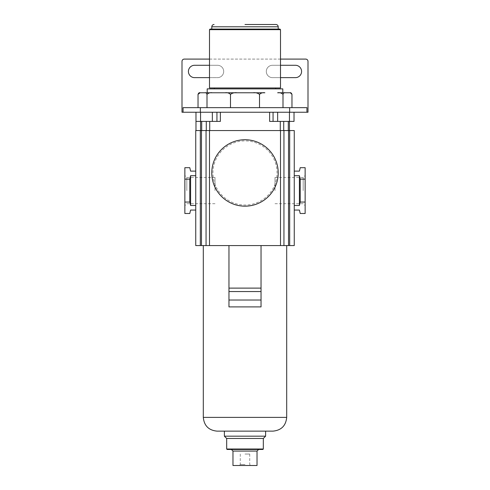 <?xml version="1.0" encoding="UTF-8"?>
<svg xmlns="http://www.w3.org/2000/svg" width="490" height="490" viewBox="0 0 490 490"><rect width="100%" height="100%" fill="white"/><g stroke="black" fill="none" stroke-linecap="round" stroke-linejoin="round"><path stroke-width="0.37" stroke-dasharray="2.45 1.84" d="M198.034 107.659L291.967 107.659L198.034 107.659M285.033 92.769C284.243 92.432 283.563 92.965 282.993 94.374C281.523 92.971 279.741 92.432 277.652 92.769L290.362 92.769M259.51 94.374C257.685 92.965 255.486 92.432 252.907 92.769L264.857 92.769C262.781 92.432 260.999 92.965 259.51 94.374L259.51 107.659M199.638 92.769L212.348 92.769C210.271 92.432 208.489 92.965 207.007 94.374L207.007 107.659M207.203 88.874L282.797 88.874M245 88.874L275.674 88.874L245 88.874M209.493 87.961L280.507 87.961M209.493 29.657L280.507 29.657M210.063 29.082L279.937 29.082M245 29.082L278.216 29.082L245 29.082M245 24.5L275.925 24.5M289.921 92.769C290.723 92.432 291.403 92.971 291.967 94.374M282.993 94.374L282.993 107.659M225.143 92.769C227.231 92.432 229.014 92.971 230.49 94.374L230.49 107.659M230.49 94.374C232.321 92.965 234.526 92.432 237.093 92.769M198.034 94.374C198.603 92.965 199.283 92.432 200.079 92.769M204.967 92.769C205.763 92.432 206.443 92.971 207.007 94.374M183.064 107.659L306.936 107.659M289.633 112.241L273.065 112.241L289.633 112.241M308.002 112.241L181.998 112.241L181.998 61.385A2.291 2.291 0 0 1 184.289 59.094L305.711 59.094A2.291 2.291 0 0 1 308.002 61.385L308.002 112.241M273.065 112.241L216.935 112.241L216.935 121.404L220.371 121.404L212.354 121.404L216.935 121.404L216.935 112.241L273.065 112.241L273.065 121.404L277.646 121.404L269.629 121.404L273.065 121.404L273.065 112.241L273.065 121.404M212.354 112.241L195.976 112.241L212.354 112.241L212.354 121.404L195.976 121.404L212.354 121.404M220.371 112.241L220.371 121.404L206.284 121.404L206.284 130.567L209.72 130.567L201.702 130.567L206.284 130.567M200.557 112.241L200.557 121.404L206.284 121.404M200.557 130.567L195.976 130.567L201.702 130.567L200.557 130.567L200.557 121.404L195.976 121.404M294.257 130.567L195.743 130.567M209.72 130.567L283.716 130.567L209.72 130.567L209.72 121.404M283.716 130.567L294.025 130.567L283.716 130.567L283.716 121.404L288.298 121.404L288.298 130.567M294.025 121.404L288.298 121.404M283.716 121.404L269.629 121.404L269.629 112.241M216.935 112.241L216.935 121.404M209.493 77.647L217.511 77.647A6.186 6.186 0 0 0 223.697 71.467A6.186 6.186 0 0 0 217.511 65.28L209.493 65.28M280.507 65.28L272.489 65.28A6.186 6.186 0 0 0 266.303 71.467A6.186 6.186 0 0 0 272.489 77.647L280.507 77.647M280.507 59.094L209.493 59.094M217.511 65.28L194.597 65.28A6.186 6.186 0 0 0 188.417 71.467A6.186 6.186 0 0 0 194.597 77.647L217.511 77.647A6.186 6.186 0 0 0 223.697 71.467A6.186 6.186 0 0 0 217.511 65.28M295.403 65.28L272.489 65.28A6.186 6.186 0 0 0 266.303 71.467A6.186 6.186 0 0 0 272.489 77.647L295.403 77.647A6.186 6.186 0 0 0 301.583 71.467A6.186 6.186 0 0 0 295.403 65.28M201.476 130.567L201.476 245.576L195.743 245.576M201.476 245.576L206.057 245.576L206.057 130.567M261.035 245.576L203.307 245.576L228.965 245.576L228.965 306.899L261.035 306.899L261.035 245.576L228.965 245.576M283.943 130.567L283.943 245.576L206.057 245.576M283.943 245.576L294.257 245.576M211.784 172.952A33.216 33.216 0 0 1 245 139.736A33.216 33.216 0 0 1 278.216 172.952A33.216 33.216 0 0 1 245 206.168A33.216 33.216 0 0 1 211.784 172.952A33.216 33.216 0 0 1 245 139.736A33.216 33.216 0 0 1 278.216 172.952A33.216 33.216 0 0 1 245 206.168A33.216 33.216 0 0 1 211.784 172.952A33.216 33.216 0 0 1 245 139.736A33.216 33.216 0 0 1 278.216 172.952A33.216 33.216 0 0 1 245 206.168A33.216 33.216 0 0 1 211.784 172.952A33.216 33.216 0 0 1 245 139.736A33.216 33.216 0 0 1 278.216 172.952A33.216 33.216 0 0 1 245 206.168A33.216 33.216 0 0 1 211.784 172.952M195.743 171.12L195.743 210.063L195.743 171.12L190.592 171.12L189.789 167.684L184.865 167.684L184.865 179.138L189.789 179.138L189.789 202.045L184.865 202.045L184.865 179.138M195.743 210.063L190.592 210.063L189.789 213.499L184.865 213.499L184.865 202.045M189.789 202.045L190.592 205.482L195.743 205.482M195.743 175.702L190.592 175.702L190.592 205.482M190.592 175.702L189.789 179.138M184.865 190.592L184.865 175.518L184.865 190.592M186.825 190.592L186.825 177.484L186.825 190.592M215.006 190.592L215.006 177.484L215.006 190.592M224.383 431.139L272.948 431.139M245 431.139L265.617 431.139M224.383 436.174L265.617 436.174M226.674 438.464L263.326 438.464M226.674 449.005L263.326 449.005M227.133 449.465L262.867 449.465M245 449.465L258.628 449.465L245 449.465M232.971 451.07L257.029 451.07M232.971 465.5L257.029 465.5M245 465.5L250.727 465.5L245 465.5M245 464.508L240.265 464.508L245 464.508M245 454.046L249.735 454.046L245 454.046M212.93 172.952A32.071 32.071 0 0 1 245 140.881A32.071 32.071 0 0 1 277.071 172.952A32.071 32.071 0 0 1 245 205.022A32.071 32.071 0 0 1 212.93 172.952M294.257 171.12L294.257 210.063L294.257 205.482L299.408 205.482L300.211 202.045L305.135 202.045L305.135 167.684L300.211 167.684L299.408 171.12L294.257 171.12L294.257 205.482M305.135 179.138L300.211 179.138L299.408 175.702L294.257 175.702M299.408 175.702L299.408 205.482M294.257 210.063L299.408 210.063L300.211 213.499L305.135 213.499L305.135 202.045M305.135 190.592L305.135 175.518L305.135 190.592M300.211 179.138L300.211 202.045M303.175 190.592L303.175 177.484L303.175 190.592M274.994 190.592L274.994 177.484L274.994 190.592M211.784 26.791L278.216 26.791M201.702 121.404L201.702 130.567M289.443 112.241L289.443 130.567M277.646 112.241L277.646 121.404M280.28 121.404L280.28 130.567M200.324 130.567L200.324 245.576M203.307 417.388L286.693 417.388M289.676 130.567L289.676 245.576M288.524 130.567L288.524 245.576M280.507 130.567L280.507 245.576M209.493 130.567L209.493 245.576M215.006 203.699L186.825 203.699L184.865 205.659M215.006 177.484L186.825 177.484L184.865 175.518M240.265 454.046L240.265 464.508L239.273 465.5M249.735 454.046L249.735 464.508L250.727 465.5M274.994 203.699L303.175 203.699L305.135 205.659M274.994 177.484L303.175 177.484L305.135 175.518"/><path stroke-width="0.73" d="M204.967 92.769L225.143 92.769C227.219 92.432 229.002 92.965 230.49 94.374C232.315 92.965 234.514 92.432 237.093 92.769L264.857 92.769C262.769 92.432 260.986 92.971 259.51 94.374C257.679 92.965 255.474 92.432 252.907 92.769L212.348 92.769C210.259 92.432 208.477 92.971 207.007 94.374C206.437 92.965 205.757 92.432 204.967 92.769L200.079 92.769C199.277 92.432 198.597 92.971 198.034 94.374L198.034 107.659M209.493 59.094L184.289 59.094A2.291 2.291 0 0 0 181.998 61.385L181.998 112.241L183.064 112.241L183.064 107.659L306.936 107.659L306.936 112.241L308.002 112.241L308.002 61.385A2.291 2.291 0 0 0 305.711 59.094L280.507 59.094M207.007 94.374L207.007 107.659M230.49 94.374L230.49 107.659M259.51 94.374L259.51 107.659M289.921 92.769C290.717 92.432 291.397 92.965 291.967 94.374L290.362 92.769L277.652 92.769C279.729 92.432 281.511 92.965 282.993 94.374L282.993 107.659M200.079 92.769L198.034 94.374M237.093 92.769L225.143 92.769M282.797 92.769L282.797 88.874L207.203 88.874L207.203 92.769M280.507 87.961L209.493 87.961L209.493 29.657L280.507 29.657L280.507 87.961M280.507 29.657L279.937 29.082L210.063 29.082L209.493 29.657M278.216 29.082L278.216 26.791C278.081 25.4 277.322 24.635 275.925 24.5L245 24.5M285.033 92.769C284.237 92.432 283.557 92.971 282.993 94.374M291.967 94.374L291.967 107.659M183.064 112.241L306.936 112.241M195.976 121.404L195.976 112.241L195.976 130.567L195.976 121.404L201.702 121.404L201.702 130.567M195.743 130.567L195.743 245.576L195.743 130.567L201.476 130.567L201.476 245.576L228.965 245.576L228.965 306.899L261.035 306.899L261.035 300.027L228.965 300.027M288.524 130.567L288.524 245.576L294.257 245.576L294.257 130.567L201.476 130.567M220.371 112.241L220.371 121.404L201.702 121.404M216.935 112.241L216.935 121.404M294.025 121.404L294.025 112.241L294.025 121.404L289.443 121.404L289.443 130.567M269.629 112.241L269.629 121.404L283.716 121.404L283.716 130.567M289.443 112.241L289.443 121.404L283.716 121.404M273.065 112.241L273.065 121.404M206.284 121.404L206.284 130.567M209.493 65.28L194.597 65.28A6.186 6.186 0 0 0 188.417 71.467A6.186 6.186 0 0 0 194.597 77.647L209.493 77.647M280.507 77.647L295.403 77.647A6.186 6.186 0 0 0 301.583 71.467A6.186 6.186 0 0 0 295.403 65.28L280.507 65.28M228.965 245.576L288.524 245.576M195.743 245.576L201.476 245.576M283.943 130.567L283.943 245.576M206.057 130.567L206.057 245.576M195.743 171.12L190.592 171.12L189.789 167.684L184.865 167.684L184.865 179.138L189.789 179.138L190.592 175.702L190.592 205.482L189.789 202.045L184.865 202.045L184.865 213.499L189.789 213.499L190.592 210.063L195.743 210.063M190.592 175.702L195.743 175.702M195.743 205.482L190.592 205.482M184.865 179.138L184.865 202.045M189.789 179.138L189.789 202.045M261.035 245.576L261.035 288.114L228.965 288.114M261.035 288.114L261.035 300.027M261.035 291.55L228.965 291.55M203.307 245.576L203.307 417.388L286.693 417.388C285.878 425.737 281.297 430.318 272.948 431.139L217.052 431.139L224.383 431.139L224.383 436.174L265.617 436.174L265.617 431.139L245 431.139M263.326 449.005L226.674 449.005L227.133 449.465L262.867 449.465L263.326 449.005L263.326 438.464L226.674 438.464L224.383 436.174M232.971 451.07L232.971 465.5L257.029 465.5L257.029 451.07L232.971 451.07L231.372 449.465M278.216 172.952A33.216 33.216 0 0 1 245 206.168A33.216 33.216 0 0 1 211.784 172.952A33.216 33.216 0 0 1 245 139.736A33.216 33.216 0 0 1 278.216 172.952M294.257 130.567L294.257 175.702L299.408 175.702L299.408 205.482L294.257 205.482L294.257 175.702M294.257 205.482L294.257 245.576M299.408 175.702L300.211 179.138L305.135 179.138L305.135 167.684L300.211 167.684L299.408 171.12L294.257 171.12M294.257 210.063L299.408 210.063L300.211 213.499L305.135 213.499L305.135 202.045L300.211 202.045L299.408 205.482M305.135 179.138L305.135 202.045M300.211 179.138L300.211 202.045M278.216 26.791L211.784 26.791C211.919 25.4 212.678 24.635 214.075 24.5M289.633 112.241L289.633 107.659M200.557 112.241L200.557 130.567M212.354 112.241L212.354 121.404M200.367 112.241L200.367 107.659M277.646 112.241L277.646 121.404M209.72 121.404L209.72 130.567M280.28 121.404L280.28 130.567M288.298 121.404L288.298 130.567M280.507 130.567L280.507 245.576M209.493 130.567L209.493 245.576M200.324 130.567L200.324 245.576M289.676 130.567L289.676 245.576M214.326 88.874L214.326 87.961M275.674 88.874L275.674 87.961M211.784 29.082L211.784 26.791M286.693 417.388L286.693 245.576M203.307 417.388C204.122 425.737 208.703 430.318 217.052 431.139M263.326 438.464L265.617 436.174M226.674 449.005L226.674 438.464M257.029 451.07L258.628 449.465"/></g></svg>
